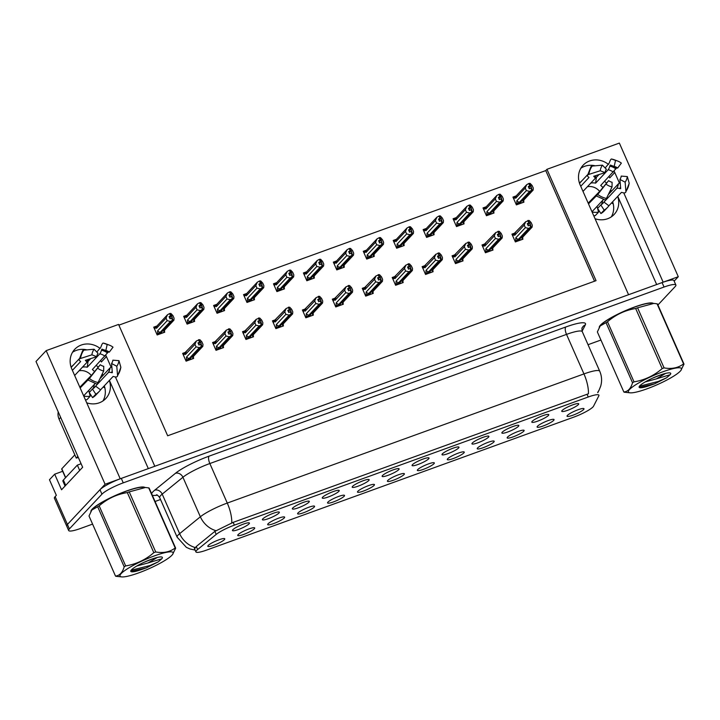<?xml version="1.0" encoding="UTF-8"?>
<svg xmlns="http://www.w3.org/2000/svg" width="720" height="720" viewBox="0 0 720 720"><rect width="100%" height="100%" fill="white"/><g stroke="black" fill="none" stroke-linecap="round" stroke-linejoin="round"><path stroke-width="1.08" d="M109.35 380.457A19.764 18.081 -136.9 0 1 105.804 398.52A19.764 18.081 -136.9 0 1 99.252 402.822A19.764 18.081 -136.9 0 1 86.715 402.822M595.071 218.745A19.764 18.081 43.1 0 0 607.599 218.745A19.764 18.081 43.1 0 0 614.16 214.443A19.764 18.081 43.1 0 0 617.697 196.389M428.661 458.829A9.261 1.575 156.2 0 0 428.913 457.893A9.261 1.575 156.2 0 0 421.092 459.819A9.261 1.575 156.2 0 0 412.452 464.697A9.261 1.575 156.2 0 0 412.056 465.327A9.261 1.575 156.2 0 0 419.139 464.058A9.261 1.575 156.2 0 0 428.661 458.829M398.727 469.665A9.261 1.575 156.2 0 0 398.979 468.729A9.261 1.575 156.2 0 0 391.158 470.655A9.261 1.575 156.2 0 0 382.509 475.533A9.261 1.575 156.2 0 0 382.122 476.172A9.261 1.575 156.2 0 0 389.205 474.894A9.261 1.575 156.2 0 0 398.727 469.665M368.793 480.501A9.261 1.575 156.2 0 0 369.045 479.574A9.261 1.575 156.2 0 0 361.224 481.491A9.261 1.575 156.2 0 0 352.575 486.378A9.261 1.575 156.2 0 0 352.188 487.008A9.261 1.575 156.2 0 0 359.271 485.739A9.261 1.575 156.2 0 0 368.793 480.501M523.746 431.217A9.261 1.575 156.2 0 0 524.007 430.281A9.261 1.575 156.2 0 0 516.186 432.207A9.261 1.575 156.2 0 0 507.537 437.085A9.261 1.575 156.2 0 0 507.15 437.715A9.261 1.575 156.2 0 0 514.233 436.446A9.261 1.575 156.2 0 0 523.746 431.217M433.944 463.734A9.261 1.575 156.2 0 0 434.205 462.798A9.261 1.575 156.2 0 0 426.375 464.724A9.261 1.575 156.2 0 0 417.735 469.602A9.261 1.575 156.2 0 0 417.348 470.241A9.261 1.575 156.2 0 0 424.422 468.963A9.261 1.575 156.2 0 0 433.944 463.734M578.331 404.631A9.261 1.575 156.2 0 0 578.592 403.695A9.261 1.575 156.2 0 0 570.762 405.621A9.261 1.575 156.2 0 0 562.122 410.499A9.261 1.575 156.2 0 0 561.735 411.129A9.261 1.575 156.2 0 0 568.809 409.86A9.261 1.575 156.2 0 0 578.331 404.631M463.878 452.898A9.261 1.575 156.2 0 0 464.139 451.962A9.261 1.575 156.2 0 0 456.309 453.888A9.261 1.575 156.2 0 0 447.669 458.766A9.261 1.575 156.2 0 0 447.282 459.396A9.261 1.575 156.2 0 0 454.356 458.127A9.261 1.575 156.2 0 0 463.878 452.898M553.68 420.372A9.261 1.575 156.2 0 0 553.941 419.445A9.261 1.575 156.2 0 0 546.12 421.371A9.261 1.575 156.2 0 0 537.471 426.249A9.261 1.575 156.2 0 0 537.084 426.879A9.261 1.575 156.2 0 0 544.167 425.61A9.261 1.575 156.2 0 0 553.68 420.372M278.982 513.018A9.261 1.575 156.2 0 0 279.243 512.091A9.261 1.575 156.2 0 0 271.422 514.017A9.261 1.575 156.2 0 0 262.773 518.895A9.261 1.575 156.2 0 0 262.386 519.525A9.261 1.575 156.2 0 0 269.469 518.256A9.261 1.575 156.2 0 0 278.982 513.018M314.208 507.087A9.261 1.575 156.2 0 0 314.46 506.16A9.261 1.575 156.2 0 0 306.639 508.086A9.261 1.575 156.2 0 0 297.999 512.964A9.261 1.575 156.2 0 0 297.603 513.594A9.261 1.575 156.2 0 0 304.686 512.325A9.261 1.575 156.2 0 0 314.208 507.087M518.463 426.303A9.261 1.575 156.2 0 0 518.724 425.376A9.261 1.575 156.2 0 0 510.894 427.302A9.261 1.575 156.2 0 0 502.254 432.18A9.261 1.575 156.2 0 0 501.858 432.81A9.261 1.575 156.2 0 0 508.941 431.541A9.261 1.575 156.2 0 0 518.463 426.303M254.34 528.768A9.261 1.575 156.2 0 0 254.592 527.841A9.261 1.575 156.2 0 0 246.771 529.758A9.261 1.575 156.2 0 0 238.122 534.636A9.261 1.575 156.2 0 0 237.735 535.275A9.261 1.575 156.2 0 0 244.818 533.997A9.261 1.575 156.2 0 0 254.34 528.768M493.812 442.053A9.261 1.575 156.2 0 0 494.073 441.126A9.261 1.575 156.2 0 0 486.252 443.043A9.261 1.575 156.2 0 0 477.603 447.921A9.261 1.575 156.2 0 0 477.216 448.56A9.261 1.575 156.2 0 0 484.299 447.282A9.261 1.575 156.2 0 0 493.812 442.053M344.142 496.251A9.261 1.575 156.2 0 0 344.403 495.315A9.261 1.575 156.2 0 0 336.573 497.241A9.261 1.575 156.2 0 0 327.933 502.119A9.261 1.575 156.2 0 0 327.537 502.758A9.261 1.575 156.2 0 0 334.62 501.48A9.261 1.575 156.2 0 0 344.142 496.251M548.397 415.467A9.261 1.575 156.2 0 0 548.658 414.531A9.261 1.575 156.2 0 0 540.828 416.457A9.261 1.575 156.2 0 0 532.188 421.335A9.261 1.575 156.2 0 0 531.801 421.974A9.261 1.575 156.2 0 0 538.875 420.696A9.261 1.575 156.2 0 0 548.397 415.467M404.01 474.57A9.261 1.575 156.2 0 0 404.271 473.643A9.261 1.575 156.2 0 0 396.441 475.56A9.261 1.575 156.2 0 0 387.801 480.447A9.261 1.575 156.2 0 0 387.414 481.077A9.261 1.575 156.2 0 0 394.488 479.808A9.261 1.575 156.2 0 0 404.01 474.57M458.595 447.984A9.261 1.575 156.2 0 0 458.847 447.057A9.261 1.575 156.2 0 0 451.026 448.974A9.261 1.575 156.2 0 0 442.386 453.852A9.261 1.575 156.2 0 0 441.99 454.491A9.261 1.575 156.2 0 0 449.073 453.213A9.261 1.575 156.2 0 0 458.595 447.984M374.076 485.415A9.261 1.575 156.2 0 0 374.337 484.479A9.261 1.575 156.2 0 0 366.507 486.405A9.261 1.575 156.2 0 0 357.867 491.283A9.261 1.575 156.2 0 0 357.471 491.913A9.261 1.575 156.2 0 0 364.554 490.644A9.261 1.575 156.2 0 0 374.076 485.415M284.274 517.932A9.261 1.575 156.2 0 0 284.526 516.996A9.261 1.575 156.2 0 0 276.705 518.922A9.261 1.575 156.2 0 0 268.065 523.8A9.261 1.575 156.2 0 0 267.669 524.43A9.261 1.575 156.2 0 0 274.752 523.161A9.261 1.575 156.2 0 0 284.274 517.932M488.529 437.148A9.261 1.575 156.2 0 0 488.79 436.212A9.261 1.575 156.2 0 0 480.96 438.138A9.261 1.575 156.2 0 0 472.32 443.016A9.261 1.575 156.2 0 0 471.924 443.646A9.261 1.575 156.2 0 0 479.007 442.377A9.261 1.575 156.2 0 0 488.529 437.148M224.406 539.613A9.261 1.575 156.2 0 0 224.658 538.677A9.261 1.575 156.2 0 0 216.837 540.603A9.261 1.575 156.2 0 0 208.188 545.481A9.261 1.575 156.2 0 0 207.801 546.111A9.261 1.575 156.2 0 0 214.884 544.842A9.261 1.575 156.2 0 0 224.406 539.613M338.85 491.346A9.261 1.575 156.2 0 0 339.111 490.41A9.261 1.575 156.2 0 0 331.29 492.336A9.261 1.575 156.2 0 0 322.641 497.214A9.261 1.575 156.2 0 0 322.254 497.844A9.261 1.575 156.2 0 0 329.337 496.575A9.261 1.575 156.2 0 0 338.85 491.346M308.916 502.182A9.261 1.575 156.2 0 0 309.177 501.246A9.261 1.575 156.2 0 0 301.356 503.172A9.261 1.575 156.2 0 0 292.707 508.05A9.261 1.575 156.2 0 0 292.32 508.689A9.261 1.575 156.2 0 0 299.403 507.411A9.261 1.575 156.2 0 0 308.916 502.182M583.623 409.536A9.261 1.575 156.2 0 0 583.875 408.6A9.261 1.575 156.2 0 0 576.054 410.526A9.261 1.575 156.2 0 0 567.405 415.404A9.261 1.575 156.2 0 0 567.018 416.043A9.261 1.575 156.2 0 0 574.101 414.765A9.261 1.575 156.2 0 0 583.623 409.536M249.048 523.863A9.261 1.575 156.2 0 0 249.309 522.927A9.261 1.575 156.2 0 0 241.479 524.853A9.261 1.575 156.2 0 0 232.839 529.731A9.261 1.575 156.2 0 0 232.452 530.361A9.261 1.575 156.2 0 0 239.526 529.092A9.261 1.575 156.2 0 0 249.048 523.863M592.974 406.944A16.677 2.835 156.2 0 0 593.55 406.17L598.815 395.856A16.677 2.835 156.2 0 0 598.905 395.181A16.677 2.835 156.2 0 0 588.249 396.999L234.378 525.141A16.677 2.835 156.2 0 0 216.207 534.402L197.604 549.54A16.677 2.835 156.2 0 0 195.921 551.916A16.677 2.835 156.2 0 0 206.568 550.098L573.786 417.132A16.677 2.835 156.2 0 0 592.974 406.944M619.497 183.204L614.781 172.512A19.764 18.081 43.1 0 0 614.097 171.108M608.517 164.43A19.764 18.081 43.1 0 0 583.074 165.258A19.764 18.081 43.1 0 0 580.194 185.031L628.569 294.714L154.8 466.263L115.416 376.956M614.781 172.512L609.732 177.894A19.764 18.081 43.1 0 0 609.075 176.535M595.251 165.798A19.764 18.081 43.1 0 0 580.851 168.237M120.213 478.8L105.093 484.263L67.428 524.448A18.522 3.15 156.2 0 0 66.681 526.05A18.522 3.15 156.2 0 1 67.428 524.448L99.981 489.717A18.522 3.15 156.2 0 1 121.302 478.395L662.076 282.582A18.522 3.15 156.2 0 1 673.911 280.557L675.873 285.012A18.522 3.15 156.2 0 0 664.038 287.037L123.264 482.85A18.522 3.15 156.2 0 0 101.943 494.172L69.39 528.903A18.522 3.15 156.2 0 0 68.652 530.505A18.522 3.15 156.2 0 0 80.487 528.489L92.583 524.106M674.154 281.115L678.285 276.714L663.156 282.186L623.763 192.879M105.093 484.263L46.161 350.64L36 361.485L82.656 467.262L61.551 489.771L54.684 474.183L62.667 471.294M68.652 530.505L54.405 498.213A18.522 3.15 156.2 0 1 55.143 496.611L56.34 495.342L49.464 479.745L54.684 474.183M46.161 350.64L118.566 324.423L167.67 435.78L596.052 280.656L546.948 169.308L619.353 143.091L678.285 276.714M100.161 348.498A19.764 18.081 43.1 0 0 74.718 349.335A19.764 18.081 43.1 0 0 71.847 369.108L120.222 478.782M111.141 367.272L106.425 356.58A19.764 18.081 43.1 0 0 105.75 355.185M104.301 385.839A19.764 18.081 -136.9 0 1 102.978 400.923M612.657 201.771A19.764 18.081 -136.9 0 1 611.334 216.846M594.54 281.205L545.751 170.586L118.881 325.152M545.751 170.586L546.948 169.308M335.808 261.234L333.342 262.125L336.78 269.919L344.34 267.183L344.034 266.463M275.94 282.906L273.474 283.806L276.912 291.6L284.472 288.855L284.157 288.144M246.006 293.751L243.54 294.642L246.978 302.436L254.538 299.7L254.223 298.989M216.072 304.587L213.606 305.478L217.044 313.272L224.604 310.536L224.289 309.825M186.138 315.423L183.672 316.323L187.101 324.117L194.67 321.372L194.355 320.661M305.874 272.07L303.408 272.961L306.846 280.755L314.406 278.019L314.091 277.308M365.742 250.389L363.276 251.289L366.714 259.083L374.283 256.338L373.968 255.627M395.685 239.553L393.21 240.444L396.648 248.238L404.217 245.502L403.902 244.791M425.619 228.708L423.144 229.608L426.582 237.402L434.151 234.657L433.836 233.946M455.553 217.872L453.078 218.763L456.516 226.557L464.085 223.821L463.77 223.11M485.487 207.036L483.012 207.927L486.45 215.721L494.019 212.985L493.704 212.274M515.421 196.191L512.946 197.091L516.384 204.885L523.953 202.14L523.638 201.429M156.204 326.268L153.729 327.159L157.167 334.953L164.736 332.217L164.421 331.506M334.791 298.269L332.325 299.169L335.763 306.963L343.323 304.218L343.008 303.507M274.923 319.95L272.448 320.85L275.886 328.644L283.455 325.899L283.14 325.188M244.989 330.795L242.514 331.686L245.952 339.48L253.521 336.744L253.206 336.024M215.055 341.631L212.58 342.522L216.018 350.316L223.587 347.58L223.272 346.869M304.857 309.114L302.391 310.005L305.829 317.799L313.389 315.063L313.074 314.352M364.725 287.433L362.259 288.324L365.697 296.118L373.257 293.382L372.942 292.671M394.659 276.597L392.193 277.488L395.631 285.282L403.191 282.546L402.876 281.835M424.593 265.752L422.127 266.652L425.565 274.446L433.125 271.701L432.81 270.99M454.527 254.916L452.061 255.807L455.499 263.601L463.059 260.865L462.753 260.154M484.461 244.071L481.995 244.971L485.433 252.765L493.002 250.029L492.687 249.309M514.404 233.235L511.929 234.135L515.367 241.929L522.936 239.184L522.621 238.473M185.121 352.467L182.646 353.367L186.084 361.161L193.653 358.416L193.338 357.705M656.667 284.535L617.76 196.317M148.32 468.612L109.413 380.394M72.504 352.305A19.764 18.081 -136.9 0 1 86.904 349.875M100.728 360.612A19.764 18.081 -136.9 0 1 101.385 361.962L106.425 356.58M653.22 303.363A29.637 5.049 156.2 0 0 628.218 309.474A29.637 5.049 156.2 0 0 600.498 325.116A29.637 5.049 156.2 0 0 599.247 327.384M144.873 487.44A29.637 5.049 156.2 0 0 119.871 493.551A29.637 5.049 156.2 0 0 92.151 509.193A29.637 5.049 156.2 0 0 90.891 511.452M194.886 548.469L196.263 546.507L214.866 531.369L233.154 522.369L588.42 393.786A21.609 7.911 70.1 0 0 583.956 373.914A24.696 4.203 -23.8 0 1 599.733 371.223L582.3 331.695A24.696 4.203 156.2 0 0 566.514 334.386L209.844 463.536A24.696 4.203 156.2 0 0 182.925 477.261L162.198 494.127A24.696 4.203 156.2 0 0 160.686 495.513A24.696 4.203 156.2 0 0 159.705 497.655C157.941 495.423 156.861 494.487 156.474 494.856M155.052 501.489L160.515 499.509M588.042 344.7L600.939 340.029M657.918 304.983L675.135 286.623A18.522 3.15 156.2 0 0 675.873 285.012M198.54 344.088L200.583 341.901L197.991 342.846L198.972 345.069L200.448 344.25L201.438 346.473L199.359 347.625L196.074 346.887L194.94 344.322L185.409 354.501L184.635 353.925L185.274 352.368L183.141 354.483M187.407 360.675L189.432 359.361L201.438 346.473M185.913 360.756L189.171 358.497L199.359 347.625M186.516 360.108L186.534 357.057L196.074 346.887M192.168 358.956L193.437 357.606L192.627 357.246L202.815 346.374L202.986 344.376L201.861 341.82L199.872 339.696L196.416 340.947L185.274 352.368M202.815 346.374L201.762 346.356L189.603 359.181M189.999 359.739L190.836 358.857L189.648 359.28M193.437 357.606L193.509 356.301M201.879 346.311L200.583 341.901M186.534 357.057A4.203 3.843 43.1 0 0 189.171 358.497M194.94 344.322L196.416 340.947M198.486 339.795L199.467 342.018M185.409 354.501A4.203 3.843 -136.9 0 1 186.228 351.81M198.927 339.633L199.908 341.865M200.448 344.25L201.546 346.437M201.762 346.356L200.781 344.133M163.251 332.757L164.52 331.398L163.719 331.038L173.907 320.166L172.962 320.112L160.686 332.973M172.845 320.148L171.666 315.702L169.569 313.587L170.559 315.819L169.074 316.638L170.055 318.861L171.648 318.006L172.629 320.229L170.442 321.426L167.157 320.679L166.032 318.123L156.492 328.293A4.203 3.843 -136.9 0 1 157.311 325.611L154.539 328.986M172.962 320.112L171.981 317.88M171.54 318.042L172.521 320.274M158.499 334.476L160.515 333.162L172.629 320.229M161.091 333.54L161.919 332.649L160.731 333.081M164.52 331.398L164.601 330.102M170.019 313.434L170.955 313.488L172.944 315.621L174.069 318.177L173.907 320.166M154.224 328.275L156.366 326.169M156.492 328.293L155.718 327.726M166.032 318.123L167.499 314.739L157.311 325.611M169.569 313.587L167.499 314.739M170.442 321.426L160.254 332.289A4.203 3.843 -136.9 0 1 157.617 330.858L167.157 320.679M160.254 332.289L157.608 333.9L157.617 330.858M157.608 333.9L156.996 334.557M171.666 315.702L169.623 317.88M228.474 333.243L230.517 331.065L227.925 332.001L228.906 334.233L230.382 333.405L231.372 335.637L229.293 336.789L226.008 336.042L224.874 333.486L215.343 343.665L214.569 343.089L215.208 341.532L213.075 343.638M217.341 349.839L219.366 348.525L231.372 335.637M215.847 349.92L219.105 347.652L229.293 336.789M216.45 349.263L216.468 346.221L226.008 336.042M222.102 348.12L223.371 346.761L222.561 346.401L232.749 335.538L232.92 333.54L231.795 330.984L229.806 328.851L226.35 330.102L215.208 341.532M232.749 335.538L231.696 335.52L219.537 348.345M219.942 348.903L220.77 348.012L219.582 348.444M223.371 346.761L223.443 345.465M231.813 335.475L230.517 331.065M216.468 346.221A4.203 3.843 43.1 0 0 219.105 347.652M224.874 333.486L226.35 330.102M228.42 328.959L229.401 331.182M215.343 343.665A4.203 3.843 -136.9 0 1 216.162 340.974M228.861 328.797L229.851 331.02M230.382 333.405L231.48 335.592M231.696 335.52L230.715 333.288M258.408 322.407L260.451 320.22L257.859 321.165L258.84 323.388L260.325 322.569L261.306 324.792L259.227 325.944L255.942 325.206L254.808 322.65L245.277 332.82L244.503 332.244L245.142 330.687L243.009 332.802M247.275 339.003L249.3 337.68L261.306 324.792M245.781 339.075L249.039 336.816L259.227 325.944M246.384 338.427L246.402 335.385L255.942 325.206M252.036 337.275L253.305 335.925L252.495 335.565L262.683 324.693L262.854 322.704L261.729 320.139L259.74 318.015L256.284 319.266L245.142 330.687M262.683 324.693L261.63 324.675L249.471 337.5M249.876 338.058L250.704 337.176L249.516 337.608M253.305 335.925L253.377 334.62M261.747 324.639L260.451 320.22M246.402 335.385A4.203 3.843 43.1 0 0 249.039 336.816M254.808 322.65L256.284 319.266M258.354 318.114L259.335 320.346M245.277 332.82A4.203 3.843 -136.9 0 1 246.096 330.138M258.804 317.952L259.785 320.184M260.325 322.569L261.414 324.756M261.63 324.675L260.649 322.452M288.342 311.562L290.385 309.384L287.793 310.32L288.774 312.552L290.259 311.733L291.24 313.956L289.161 315.108L285.876 314.37L284.751 311.805L275.211 321.984L274.437 321.408L275.085 319.851L272.943 321.957M277.218 328.158L279.234 326.844L291.24 313.956M275.715 328.239L278.973 325.98L289.161 315.108M276.327 327.591L276.336 324.54L285.876 314.37M281.97 326.439L283.239 325.08L282.438 324.72L292.626 313.857L292.788 311.859L291.663 309.303L289.674 307.17L286.218 308.43L275.085 319.851M292.626 313.857L291.564 313.839L279.405 326.664M279.81 327.222L280.638 326.331L279.45 326.763M283.239 325.08L283.32 323.784M291.681 313.794L290.385 309.384M276.336 324.54A4.203 3.843 43.1 0 0 278.973 325.98M284.751 311.805L286.218 308.43M288.288 307.278L289.278 309.501M275.211 321.984A4.203 3.843 -136.9 0 1 276.03 319.293M288.738 307.116L289.719 309.339M290.259 311.733L291.348 313.92M291.564 313.839L290.583 311.607M193.185 321.912L194.454 320.562L193.653 320.202L203.841 309.33L202.896 309.276L190.62 322.137M202.779 309.312L201.6 304.857L199.503 302.751L200.493 304.974L199.008 305.802L199.989 308.025L201.582 307.161L202.563 309.393L200.376 310.581L197.091 309.843L195.966 307.287L186.426 317.457A4.203 3.843 -136.9 0 1 187.245 314.775L184.473 318.15M202.896 309.276L201.915 307.044M201.474 307.206L202.455 309.429M188.433 323.64L190.449 322.317L202.563 309.393M191.025 322.695L191.853 321.813L190.665 322.245M194.454 320.562L194.535 319.257M199.953 302.589L200.889 302.652L202.878 304.776L204.003 307.341L203.841 309.33M184.158 317.439L186.3 315.324M186.426 317.457L185.661 316.881M195.966 307.287L197.433 303.903L187.245 314.775M199.503 302.751L197.433 303.903M200.376 310.581L190.188 321.453A4.203 3.843 -136.9 0 1 187.551 320.013L197.091 309.843M190.188 321.453L187.542 323.064L187.551 320.013M187.542 323.064L186.93 323.712M201.6 304.857L199.557 307.044M223.119 311.076L224.388 309.717L223.587 309.357L233.775 298.494L232.83 298.431L220.554 311.301M232.722 298.476L231.534 294.021L229.446 291.915L230.427 294.138L228.942 294.957L229.923 297.189L231.516 296.325L232.506 298.548L230.31 299.745L227.025 298.998L225.9 296.442L216.36 306.621A4.203 3.843 -136.9 0 1 217.179 303.93L214.407 307.305M232.83 298.431L231.849 296.208M231.408 296.37L232.389 298.593M218.367 312.795L220.383 311.481L232.506 298.548M220.959 311.859L221.787 310.968L220.599 311.4M224.388 309.717L224.469 308.421M229.887 291.753L230.823 291.807L232.812 293.94L233.946 296.496L233.775 298.494M214.092 306.594L216.234 304.488M216.36 306.621L215.595 306.045M225.9 296.442L227.367 293.058L217.179 303.93M229.446 291.915L227.367 293.058M230.31 299.745L220.122 310.608A4.203 3.843 -136.9 0 1 217.485 309.177L227.025 298.998M220.122 310.608L217.476 312.228L217.485 309.177M217.476 312.228L216.864 312.876M231.534 294.021L229.491 296.199M253.053 300.24L254.322 298.881L253.521 298.521L263.709 287.649L262.764 287.595L250.488 300.456M262.656 287.631L261.477 283.185L259.38 281.07L260.361 283.302L258.876 284.121L259.857 286.344L261.45 285.489L262.44 287.712L260.253 288.9L256.959 288.162L255.834 285.606L246.294 295.776A4.203 3.843 -136.9 0 1 247.113 293.094L244.341 296.469M262.764 287.595L261.783 285.363M261.342 285.525L262.323 287.757M248.301 301.959L250.317 300.636L262.44 287.712M250.893 301.014L251.721 300.132L250.533 300.564M254.322 298.881L254.403 297.576M259.821 280.908L260.757 280.971L262.746 283.095L263.88 285.66L263.709 287.649M244.026 295.758L246.168 293.643M246.294 295.776L245.529 295.209M255.834 285.606L257.301 282.222L247.113 293.094M259.38 281.07L257.301 282.222M260.253 288.9L250.065 299.772A4.203 3.843 -136.9 0 1 247.419 298.341L256.959 288.162M250.065 299.772L247.41 301.383L247.419 298.341M247.41 301.383L246.798 302.031M261.477 283.185L259.425 285.363M282.987 289.395L284.256 288.036L283.455 287.685L293.643 276.813L292.698 276.75L280.422 289.62M292.59 276.795L291.411 272.34L289.314 270.234L290.295 272.457L288.81 273.285L289.8 275.508L291.393 274.644L292.374 276.876L290.187 278.064L286.893 277.326L285.768 274.761L276.228 284.94A4.203 3.843 -136.9 0 1 277.047 282.249L274.275 285.624M292.698 276.75L291.717 274.527M291.276 274.689L292.257 276.912M278.235 291.114L280.251 289.8L292.374 276.876M280.827 290.178L281.655 289.296L280.467 289.719M284.256 288.036L284.337 286.74M289.755 270.072L290.691 270.135L292.68 272.259L293.814 274.815L293.643 276.813M273.96 284.922L276.102 282.807M276.228 284.94L275.463 284.364M285.768 274.761L287.235 271.386L277.047 282.249M289.314 270.234L287.235 271.386M290.187 278.064L279.999 288.936A4.203 3.843 -136.9 0 1 277.362 287.496L286.893 277.326M279.999 288.936L277.344 290.547L277.362 287.496M277.344 290.547L276.732 291.195M291.411 272.34L289.359 274.527M599.031 174.546L596.376 177.381A18.522 16.947 43.1 0 0 595.332 177.183M590.805 183.087A12.348 11.304 -136.9 0 1 595.62 183.141L608.166 169.749A6.795 1.503 -77.8 0 0 609.84 166.149L610.281 165.051L614.187 166.437L615.528 160.416L611.622 159.03A6.795 1.503 -77.8 0 0 611.586 159.012A6.795 1.503 -77.8 0 0 609.309 162.909L605.169 168.003M611.253 191.466A18.522 16.947 43.1 0 0 610.686 189.711M606.546 183.159A18.522 16.947 43.1 0 0 604.575 181.332M600.813 204.957L604.17 210.096A18.522 16.947 43.1 0 0 607.617 207.333A18.522 16.947 43.1 0 0 608.895 205.776L621.45 192.384L622.395 192.573A6.795 2.718 -144.3 0 0 625.689 192.33A6.795 2.718 -144.3 0 0 625.905 191.403L625.131 182.178L619.92 179.424L620.694 188.649L619.722 188.541A6.795 2.718 -144.3 0 0 616.518 188.676L603.963 202.068A12.348 11.304 -136.9 0 1 603.108 203.112A12.348 11.304 -136.9 0 1 600.813 204.957L597.582 208.395M604.17 210.096L600.93 213.552A18.522 16.947 43.1 0 0 604.377 210.789L607.617 207.333M593.757 215.775A18.522 16.947 43.1 0 0 595.296 215.595L598.536 212.139L597.069 206.361M592.101 212.013A18.522 16.947 43.1 0 0 598.536 212.139M603.459 199.539L591.993 211.779M588.501 203.868L597.744 194.463L608.625 180.648L600.165 190.872L588.177 203.13M583.002 191.403L594.882 178.731A6.795 2.295 -172.5 0 0 595.134 178.227A6.795 2.295 -172.5 0 0 594.126 176.778L593.721 176.256L605.07 172.602L600.246 170.748L588.888 174.393A6.795 2.295 -172.5 0 0 587.466 175.554A6.795 2.295 -172.5 0 0 588.483 176.994L588.996 177.462L580.743 186.264M579.528 183.312L587.592 174.708M582.057 180.612A18.522 16.947 43.1 0 0 580.581 181.998A18.522 16.947 43.1 0 0 579.51 183.267M614.187 166.437A8.469 7.749 -136.9 0 1 615.42 166.797A8.469 7.749 -136.9 0 1 617.679 168.039L616.617 167.958L600.696 185.472A12.348 11.304 -136.9 0 1 602.91 187.56M608.292 194.625L618.426 183.816A6.795 2.295 7.5 0 1 620.217 183.006M602.667 200.385A12.348 11.304 -136.9 0 1 601.29 204.651M587.394 186.723A12.348 11.304 -136.9 0 1 599.436 191.124M605.07 172.602A8.469 7.749 -136.9 0 1 606.375 169.263L602.433 165.15A14.202 12.996 -136.9 0 0 600.246 170.748M606.195 184.239A14.202 12.996 -136.9 0 0 612.036 186.921L612.108 182.25A8.469 7.749 -136.9 0 1 608.625 180.648M625.131 182.178A14.202 12.996 -136.9 0 0 627.318 176.589L621.225 176.085A8.469 7.749 -136.9 0 1 619.92 179.424M615.528 160.416A14.202 12.996 -136.9 0 1 617.598 161.019A14.202 12.996 -136.9 0 1 621.369 163.098L617.679 168.039M587.466 175.554L590.967 166.644A6.795 2.718 35.7 0 1 592.155 166.077L602.433 165.15M612.036 186.921L606.429 198.45A6.795 1.503 102.2 0 1 605.079 199.953L596.331 195.948M627.318 176.589L629.163 183.087A6.795 2.295 7.5 0 1 629.19 183.42L625.689 192.33M597.6 208.458L600.93 213.552M613.215 203.76A3.087 2.826 -136.9 0 1 611.676 202.815M608.895 205.776L603.963 202.068M595.62 183.141L596.376 177.381M90.684 358.614L88.029 361.449A18.522 16.947 43.1 0 0 86.976 361.26M82.449 367.155A12.348 11.304 -136.9 0 1 87.264 367.218L99.819 353.826A6.795 1.503 -77.8 0 0 101.493 350.226L101.934 349.128L105.84 350.514L107.181 344.484L103.275 343.098A6.795 1.503 -77.8 0 0 103.23 343.089A6.795 1.503 -77.8 0 0 100.962 346.986L96.813 352.071M102.906 375.534A18.522 16.947 43.1 0 0 102.33 373.788M98.199 367.227A18.522 16.947 43.1 0 0 96.228 365.409M92.457 389.025L95.814 394.173A18.522 16.947 43.1 0 0 99.261 391.41A18.522 16.947 43.1 0 0 100.548 389.844L113.103 376.452L114.048 376.65A6.795 2.718 -144.3 0 0 117.333 376.407A6.795 2.718 -144.3 0 0 117.558 375.48L116.784 366.255L111.564 363.501L112.338 372.717L111.366 372.618A6.795 2.718 -144.3 0 0 108.171 372.753L95.616 386.145A12.348 11.304 -136.9 0 1 94.761 387.189A12.348 11.304 -136.9 0 1 92.457 389.025L89.235 392.472M95.814 394.173L92.583 397.629A18.522 16.947 43.1 0 0 96.021 394.866L99.261 391.41M85.41 399.852A18.522 16.947 43.1 0 0 86.949 399.663L90.189 396.207L88.722 390.429M83.745 396.09A18.522 16.947 43.1 0 0 90.189 396.207M95.103 383.616L83.637 395.847M80.154 387.936L89.388 378.531L100.269 364.725L91.818 374.949L79.83 387.207M74.655 375.48L86.526 362.808A6.795 2.295 -172.5 0 0 86.787 362.304A6.795 2.295 -172.5 0 0 85.77 360.855L85.365 360.324L96.723 356.679L91.89 354.825L80.541 358.47A6.795 2.295 -172.5 0 0 79.119 359.622A6.795 2.295 -172.5 0 0 80.136 361.071L80.64 361.539L72.396 370.341M71.181 367.389L79.245 358.785M73.71 364.689A18.522 16.947 43.1 0 0 72.234 366.075A18.522 16.947 43.1 0 0 71.163 367.344M105.84 350.514A8.469 7.749 -136.9 0 1 107.073 350.874A8.469 7.749 -136.9 0 1 109.323 352.116L108.27 352.035L92.349 369.549A12.348 11.304 -136.9 0 1 94.554 371.637M99.945 378.693L110.079 367.884A6.795 2.295 7.5 0 1 111.87 367.074M94.311 384.462A12.348 11.304 -136.9 0 1 92.943 388.728M79.047 370.791A12.348 11.304 -136.9 0 1 91.089 375.201M96.723 356.679A8.469 7.749 -136.9 0 1 98.028 353.34L94.086 349.227A14.202 12.996 -136.9 0 0 91.89 354.825M97.848 368.307A14.202 12.996 -136.9 0 0 103.689 370.998L103.752 366.327A8.469 7.749 -136.9 0 1 100.269 364.725M116.784 366.255A14.202 12.996 -136.9 0 0 118.971 360.657L112.878 360.162A8.469 7.749 -136.9 0 1 111.564 363.501M107.181 344.484A14.202 12.996 -136.9 0 1 109.242 345.096A14.202 12.996 -136.9 0 1 113.022 347.166L109.323 352.116M79.119 359.622L82.62 350.712A6.795 2.718 35.7 0 1 83.799 350.154L94.086 349.227M103.689 370.998L98.082 382.527A6.795 1.503 102.2 0 1 96.723 384.03L87.984 380.025M118.971 360.657L120.816 367.155A6.795 2.295 7.5 0 1 120.843 367.497L117.333 376.407M89.253 392.526L92.583 397.629M104.859 387.828A3.087 2.826 -136.9 0 1 103.32 386.883M78.372 457.56A12.348 11.304 43.1 0 0 76.257 458.1L77.859 456.39M58.23 411.894A12.348 11.304 43.1 0 0 59.067 419.121L76.257 458.1M65.718 485.334L63.369 480.024A12.348 2.106 156.2 0 0 62.883 481.095L65.061 486.036M79.686 470.43L77.346 465.12A12.348 2.106 156.2 0 0 81.081 463.698M63.369 480.024L77.346 465.12M100.548 389.844L95.616 386.145M87.264 367.218L88.029 361.449M599.571 326.835A29.331 4.995 -23.8 0 1 600.768 325.017A29.331 4.995 -23.8 0 1 627.408 309.87A29.331 4.995 -23.8 0 1 652.617 303.318M91.224 510.903A29.331 4.995 -23.8 0 1 92.421 509.094A29.331 4.995 -23.8 0 1 119.052 493.947A29.331 4.995 -23.8 0 1 144.27 487.386M74.826 454.86L61.794 468.774A3.087 0.522 156.2 0 0 61.668 469.035L65.511 477.747M662.931 371.763A29.025 4.941 156.2 0 0 635.418 384.948A29.025 4.941 156.2 0 0 630.18 392.832A29.025 4.941 156.2 0 0 646.911 388.854A29.025 4.941 156.2 0 0 680.859 370.485A29.025 4.941 156.2 0 0 662.931 371.763M664.083 367.893C671.742 369.261 678.231 367.929 683.568 363.897A33.345 5.679 156.2 0 1 684 364.113L657.504 304.029A33.345 5.679 156.2 0 0 657.063 303.813L653.814 303.417L637.587 307.818L664.083 367.893A33.345 5.679 156.2 0 0 663.129 368.235A33.345 5.679 156.2 0 0 662.175 368.586L635.67 308.511C625.131 310.212 615.744 314.631 607.509 321.759A33.345 5.679 156.2 0 0 606.033 322.668L600.192 325.953L597.357 331.92L623.853 392.004C627.948 391.608 630.837 388.521 632.529 382.743L606.033 322.668M607.509 321.759L634.014 381.843C644.544 380.142 653.931 375.723 662.175 368.586M634.014 381.843A33.345 5.679 156.2 0 0 632.529 382.743M623.853 392.004A33.345 5.679 156.2 0 0 624.294 392.211L630.18 392.832M637.587 307.818A33.345 5.679 156.2 0 0 636.633 308.151A33.345 5.679 156.2 0 0 635.67 308.511M653.814 303.417L651.177 303.192A29.025 4.941 156.2 0 0 634.446 307.179A29.025 4.941 156.2 0 0 600.498 325.548L600.192 325.953M645.156 381.942L656.478 378.837L665.64 373.383M652.437 378.198L662.166 374.373M659.682 375.228A17.253 2.934 156.2 0 0 639.171 386.703A17.253 2.934 156.2 0 0 647.1 386.424L654.543 383.868L666.666 377.748L670.113 374.733A17.253 2.934 156.2 0 0 670.266 372.987A17.253 2.934 156.2 0 0 659.682 375.228M639.522 386.127L641.232 387.198L647.1 386.424M670.113 374.733L656.478 378.837M683.568 363.897L657.063 303.813M684 364.113L680.859 370.485M639.522 386.19L658.287 381.456L666.666 377.748M640.539 387.081L654.543 383.868M154.584 555.831A29.025 4.941 156.2 0 0 127.062 569.025A29.025 4.941 156.2 0 0 121.824 576.909A29.025 4.941 156.2 0 0 138.564 572.931A29.025 4.941 156.2 0 0 172.503 554.562A29.025 4.941 156.2 0 0 154.584 555.831M155.736 551.97C163.386 553.338 169.884 552.006 175.212 547.974A33.345 5.679 156.2 0 1 175.653 548.181L149.148 488.106A33.345 5.679 156.2 0 0 148.716 487.89L145.467 487.485L129.231 491.886L155.736 551.97A33.345 5.679 156.2 0 0 154.782 552.312A33.345 5.679 156.2 0 0 153.819 552.663L127.323 492.579C116.784 494.289 107.397 498.699 99.162 505.836A33.345 5.679 156.2 0 0 97.686 506.736L91.836 510.03L89.01 515.997L115.506 576.081C119.592 575.676 122.49 572.598 124.182 566.82L97.686 506.736M99.162 505.836L125.658 565.92C136.197 564.21 145.584 559.791 153.819 552.663M125.658 565.92A33.345 5.679 156.2 0 0 124.182 566.82M115.506 576.081A33.345 5.679 156.2 0 0 115.938 576.288L121.824 576.909M129.231 491.886A33.345 5.679 156.2 0 0 128.286 492.228A33.345 5.679 156.2 0 0 127.323 492.579M145.467 487.485L142.83 487.269A29.025 4.941 156.2 0 0 126.099 491.256A29.025 4.941 156.2 0 0 92.151 509.625L91.836 510.03M136.809 566.019L148.131 562.914L157.284 557.46M144.09 562.275L153.819 558.45M151.335 559.296A17.253 2.934 156.2 0 0 130.815 570.771A17.253 2.934 156.2 0 0 138.744 570.492L146.196 567.945L158.31 561.825L161.766 558.801A17.253 2.934 156.2 0 0 161.91 557.055A17.253 2.934 156.2 0 0 151.335 559.296M131.166 570.204L132.885 571.266L138.744 570.492M161.766 558.801L148.131 562.914M175.212 547.974L148.716 487.89M175.653 548.181L172.503 554.562M131.175 570.267L149.94 565.533L158.31 561.825M132.192 571.158L146.196 567.945M318.276 300.726L320.319 298.548L317.727 299.484L318.708 301.707L320.193 300.888L321.174 303.12L319.095 304.272L315.81 303.525L314.685 300.969L305.145 311.139L304.38 310.572L305.019 309.015L302.877 311.121M307.152 317.322L309.168 316.008L321.174 303.12M305.649 317.403L308.907 315.135L319.095 304.272M306.261 316.746L306.27 313.704L315.81 303.525M311.904 315.603L313.173 314.244L312.372 313.884L322.56 303.012L322.722 301.023L321.597 298.467L319.608 296.334L316.152 297.585L305.019 309.015M322.56 303.012L321.498 302.994L309.339 315.819M309.744 316.386L310.572 315.495L309.384 315.927M313.173 314.244L313.254 312.948M321.615 302.958L320.319 298.548M306.27 313.704A4.203 3.843 43.1 0 0 308.907 315.135M314.685 300.969L316.152 297.585M318.222 296.433L319.212 298.665M305.145 311.139A4.203 3.843 -136.9 0 1 305.964 308.457M318.672 296.28L319.653 298.503M320.193 300.888L321.282 303.075M321.498 302.994L320.517 300.771M348.21 289.89L350.253 287.703L347.661 288.648L348.642 290.871L350.127 290.052L351.108 292.275L349.029 293.427L345.744 292.689L344.619 290.124L335.079 300.303L334.314 299.727L334.953 298.17L332.811 300.285M337.086 306.486L339.102 305.163L351.108 292.275M335.583 306.558L338.841 304.299L349.029 293.427M336.195 305.91L336.204 302.859L345.744 292.689M341.838 304.758L343.107 303.408L342.306 303.048L352.494 292.176L352.665 290.187L351.531 287.622L349.542 285.498L346.086 286.749L334.953 298.17M352.494 292.176L351.441 292.158L339.273 304.983M339.678 305.541L340.506 304.659L339.318 305.091M343.107 303.408L343.188 302.103M351.549 292.122L350.253 287.703M336.204 302.859A4.203 3.843 43.1 0 0 338.841 304.299M344.619 290.124L346.086 286.749M348.165 285.597L349.146 287.82M335.079 300.303A4.203 3.843 -136.9 0 1 335.898 297.612M348.606 285.435L349.587 287.667M350.127 290.052L351.225 292.239M351.441 292.158L350.451 289.935M378.144 279.045L380.196 276.867L377.595 277.803L378.576 280.035L380.061 279.216L381.042 281.439L378.972 282.591L375.678 281.844L374.553 279.288L365.013 289.467L364.248 288.891L364.887 287.334L362.745 289.44M367.02 295.641L369.036 294.327L381.042 281.439M365.517 295.722L368.784 293.454L378.972 282.591M366.129 295.074L366.138 292.023L375.678 281.844M371.772 293.922L373.041 292.563L372.24 292.203L382.428 281.34L382.599 279.342L381.465 276.786L379.476 274.653L376.02 275.904L364.887 287.334M382.428 281.34L381.375 281.322L369.207 294.147M369.612 294.705L370.44 293.814L369.252 294.246M373.041 292.563L373.122 291.267M381.483 281.277L380.196 276.867M366.138 292.023A4.203 3.843 43.1 0 0 368.784 293.454M374.553 279.288L376.02 275.904M378.099 274.761L379.08 276.984M365.013 289.467A4.203 3.843 -136.9 0 1 365.832 286.776M378.54 274.599L379.521 276.822M380.061 279.216L381.159 281.394M381.375 281.322L380.394 279.09M312.921 278.559L314.19 277.2L313.389 276.84L323.577 265.977L322.632 265.914L310.356 278.784M322.524 265.959L321.345 261.504L319.248 259.389L320.229 261.621L318.753 262.44L319.734 264.672L321.327 263.808L322.308 266.031L320.121 267.228L316.827 266.481L315.702 263.925L306.162 274.104A4.203 3.843 -136.9 0 1 306.981 271.413L304.209 274.788M322.632 265.914L321.651 263.691M321.21 263.844L322.191 266.076M308.169 280.278L310.185 278.964L322.308 266.031M310.761 279.342L311.589 278.451L310.401 278.883M314.19 277.2L314.271 275.904M319.689 259.236L320.634 259.29L322.614 261.423L323.748 263.979L323.577 265.977M303.903 274.077L306.036 271.971M306.162 274.104L305.397 273.528M315.702 263.925L317.169 260.541L306.981 271.413M319.248 259.389L317.169 260.541M320.121 267.228L309.933 278.091A4.203 3.843 -136.9 0 1 307.296 276.66L316.827 266.481M309.933 278.091L307.278 279.702L307.296 276.66M307.278 279.702L306.666 280.359M321.345 261.504L319.293 263.682M342.855 267.714L344.133 266.364L343.323 266.004L353.511 255.132L352.566 255.078L340.29 267.939M352.458 255.114L351.279 250.659L350.604 250.623L349.623 248.391L349.182 248.553L350.163 250.785L348.687 251.604L349.668 253.827L351.261 252.963L352.242 255.195L350.055 256.383L346.761 255.645L345.636 253.089L336.096 263.259A4.203 3.843 -136.9 0 1 336.915 260.577L334.143 263.952M352.566 255.078L351.585 252.846M351.144 253.008L352.125 255.231M338.103 269.442L340.119 268.119L352.242 255.195M340.695 268.497L341.532 267.615L340.335 268.047M344.133 266.364L344.205 265.059M349.623 248.391L350.568 248.454L352.557 250.578L353.682 253.143L353.511 255.132M333.837 263.241L335.97 261.126M336.096 263.259L335.331 262.683M345.636 253.089L347.103 249.705L336.915 260.577M349.182 248.553L347.103 249.705M350.055 256.383L339.867 267.255A4.203 3.843 -136.9 0 1 337.23 265.815L346.761 255.645M339.867 267.255L337.212 268.866L337.23 265.815M337.212 268.866L336.6 269.514M351.279 250.659L349.236 252.846M372.789 256.878L374.067 255.519L373.257 255.159L383.445 244.296L382.509 244.233L370.224 257.103M382.392 244.278L381.213 239.823L379.116 237.717L380.097 239.94L378.621 240.759L379.602 242.991L381.195 242.127L382.176 244.359L379.989 245.547L376.695 244.809L375.57 242.244L366.03 252.423A4.203 3.843 -136.9 0 1 366.849 249.732L364.077 253.107M382.509 244.233L381.519 242.01M381.078 242.172L382.059 244.395M368.037 258.597L370.053 257.283L382.176 244.359M370.629 257.661L371.466 256.77L370.278 257.202M374.067 255.519L374.139 254.223M379.557 237.555L380.502 237.609L382.491 239.742L383.616 242.298L383.445 244.296M363.771 252.396L365.904 250.29M366.03 252.423L365.265 251.847M375.57 242.244L377.037 238.869L366.849 249.732M379.116 237.717L377.037 238.869M379.989 245.547L369.801 256.419A4.203 3.843 -136.9 0 1 367.164 254.979L376.695 244.809M369.801 256.419L367.146 258.03L367.164 254.979M367.146 258.03L366.534 258.678M381.213 239.823L379.17 242.001M408.078 268.209L410.13 266.031L407.529 266.967L408.519 269.19L409.995 268.371L410.976 270.603L408.906 271.746L405.612 271.008L404.487 268.452L394.947 278.622L394.182 278.055L394.821 276.489L392.679 278.604M396.954 284.805L398.97 283.482L410.976 270.603M395.451 284.877L398.718 282.618L408.906 271.746M396.063 284.229L396.081 281.187L405.612 271.008M401.706 283.077L402.975 281.727L402.174 281.367L412.362 270.495L412.533 268.506L411.399 265.941L409.41 263.817L405.954 265.068L394.821 276.489M412.362 270.495L411.309 270.477L399.141 283.302M399.546 283.86L400.374 282.978L399.186 283.41M402.975 281.727L403.056 280.422M411.417 270.441L410.13 266.031M396.081 281.187A4.203 3.843 43.1 0 0 398.718 282.618M404.487 268.452L405.954 265.068M408.033 263.916L409.014 266.148M394.947 278.622A4.203 3.843 -136.9 0 1 395.766 275.94M408.474 263.754L409.455 265.986M409.995 268.371L411.093 270.558M411.309 270.477L410.328 268.254M438.012 257.373L440.064 255.186L437.472 256.122L438.453 258.354L439.929 257.535L440.91 259.758L438.84 260.91L435.546 260.172L434.421 257.607L424.881 267.786L424.116 267.21L424.755 265.653L422.622 267.768M426.888 273.96L428.904 272.646L440.91 259.758M425.385 274.041L428.652 271.782L438.84 260.91M425.997 273.393L426.015 270.342L435.546 260.172M431.64 272.241L432.909 270.882L432.108 270.531L442.296 259.659L442.467 257.661L441.333 255.105L439.353 252.981L435.888 254.232L424.755 265.653M442.296 259.659L441.243 259.641L429.075 272.466M429.48 273.024L430.308 272.142L429.12 272.565M432.909 270.882L432.99 269.586M441.351 259.596L440.064 255.186M426.015 270.342A4.203 3.843 43.1 0 0 428.652 271.782M434.421 257.607L435.888 254.232M437.967 253.08L438.948 255.303M424.881 267.786A4.203 3.843 -136.9 0 1 425.7 265.095M438.408 252.918L439.389 255.141M439.929 257.535L441.027 259.722M441.243 259.641L440.262 257.409M467.955 246.528L469.998 244.35L467.406 245.286L468.387 247.518L469.863 246.69L470.844 248.922L468.774 250.074L465.48 249.327L464.355 246.771L454.815 256.95L454.05 256.374L454.689 254.817L452.556 256.923M456.822 263.124L458.838 261.81L470.844 248.922M455.319 263.205L458.586 260.937L468.774 250.074M455.931 262.548L455.949 259.506L465.48 249.327M461.574 261.405L462.852 260.046L462.042 259.686L472.23 248.823L472.401 246.825L471.276 244.269L469.287 242.136L465.822 243.387L454.689 254.817M472.23 248.823L471.177 248.805L459.009 261.63M459.414 262.188L460.251 261.297L459.054 261.729M462.852 260.046L462.924 258.75M471.294 248.76L469.998 244.35M455.949 259.506A4.203 3.843 43.1 0 0 458.586 260.937M464.355 246.771L465.822 243.387M467.901 242.235L468.882 244.467M454.815 256.95A4.203 3.843 -136.9 0 1 455.634 254.259M468.342 242.082L469.323 244.305M469.863 246.69L470.961 248.877M471.177 248.805L470.196 246.573M497.889 235.692L499.932 233.505L497.34 234.45L498.321 236.673L499.797 235.854L500.778 238.077L498.708 239.229L495.423 238.491L494.289 235.935L484.749 246.105L483.984 245.529L484.623 243.972L482.49 246.087M486.756 252.288L488.781 250.965L500.778 238.077M485.253 252.36L488.52 250.101L498.708 239.229M485.865 251.712L485.883 248.661L495.423 238.491M491.508 250.56L492.786 249.21L491.976 248.85L502.164 237.978L502.335 235.989L501.21 233.424L499.221 231.3L495.756 232.551L484.623 243.972M502.164 237.978L501.111 237.96L488.943 250.785M489.348 251.343L490.185 250.461L488.997 250.893M492.786 249.21L492.858 247.905M501.228 237.924L499.932 233.505M485.883 248.661A4.203 3.843 43.1 0 0 488.52 250.101M494.289 235.935L495.756 232.551M497.835 231.399L498.816 233.631M484.749 246.105A4.203 3.843 -136.9 0 1 485.568 243.423M498.276 231.237L499.257 233.469M499.797 235.854L500.895 238.041M501.111 237.96L500.13 235.737M527.823 224.847L529.866 222.669L527.274 223.605L528.255 225.837L529.731 225.018L530.712 227.241L528.642 228.393L525.357 227.655L524.223 225.09L514.683 235.269L513.918 234.693L514.557 233.136L513.972 233.595M516.69 241.443L518.715 240.129L530.712 227.241M515.187 241.524L518.454 239.265L528.642 228.393M515.799 240.876L515.817 237.825L525.357 227.655M521.451 239.724L522.72 238.365L521.91 238.005L532.098 227.142L532.269 225.144L531.144 222.588L529.155 220.455L525.699 221.715L514.557 233.136M532.098 227.142L531.045 227.124L518.886 239.949M519.282 240.507L520.119 239.616L518.931 240.048M522.72 238.365L522.792 237.069M531.162 227.079L529.866 222.669M515.817 237.825A4.203 3.843 43.1 0 0 518.454 239.265M524.223 225.09L525.699 221.715M527.769 220.563L528.75 222.786M514.683 235.269A4.203 3.843 -136.9 0 1 515.511 232.578M528.21 220.401L529.191 222.624M529.731 225.018L530.829 227.205M531.045 227.124L530.064 224.892M402.723 246.042L404.001 244.683L403.191 244.323L413.379 233.451L412.443 233.397L400.167 246.258M412.326 233.433L411.147 228.987L409.05 226.872L410.031 229.104L408.555 229.923L409.536 232.146L411.129 231.291L412.11 233.514L409.923 234.711L406.638 233.964L405.504 231.408L395.964 241.578A4.203 3.843 -136.9 0 1 396.792 238.896L394.02 242.271M412.443 233.397L411.462 231.165M411.012 231.327L411.993 233.559M397.971 247.761L399.996 246.447L412.11 233.514M400.563 246.825L401.4 245.934L400.212 246.366M404.001 244.683L404.073 243.387M409.491 226.719L410.436 226.773L412.425 228.906L413.55 231.462L413.379 233.451M393.705 241.56L395.838 239.445M395.964 241.578L395.199 241.011M405.504 231.408L406.98 228.024L396.792 238.896M409.05 226.872L406.98 228.024M409.923 234.711L399.735 245.574A4.203 3.843 -136.9 0 1 397.098 244.143L406.638 233.964M399.735 245.574L397.08 247.185L397.098 244.143M397.08 247.185L396.468 247.842M411.147 228.987L409.104 231.165M432.666 235.197L433.935 233.847L433.125 233.487L443.313 222.615L442.377 222.552L430.101 235.422M442.26 222.597L441.081 218.142L440.406 218.106L439.425 215.874L438.984 216.036L439.965 218.259L438.489 219.087L439.47 221.31L441.063 220.446L442.044 222.678L439.857 223.866L436.572 223.128L435.438 220.563L425.907 230.742A4.203 3.843 -136.9 0 1 426.726 228.051L423.954 231.435M442.377 222.552L441.396 220.329M440.946 220.491L441.936 222.714M427.905 236.925L429.93 235.602L442.044 222.678M430.497 235.98L431.334 235.098L430.146 235.53M433.935 233.847L434.007 232.542M439.425 215.874L440.37 215.937L442.359 218.061L443.484 220.626L443.313 222.615M423.639 230.724L425.772 228.609M425.907 230.742L425.133 230.166M435.438 220.563L436.914 217.188L426.726 228.051M438.984 216.036L436.914 217.188M439.857 223.866L429.669 234.738A4.203 3.843 -136.9 0 1 427.032 233.298L436.572 223.128M429.669 234.738L427.014 236.349L427.032 233.298M427.014 236.349L426.402 236.997M441.081 218.142L439.038 220.329M462.6 224.361L463.869 223.002L463.059 222.642L473.247 211.779L472.311 211.716L460.035 224.586M472.194 211.761L471.015 207.306L468.918 205.2L469.899 207.423L468.423 208.242L469.404 210.474L470.997 209.61L471.978 211.833L469.791 213.03L466.506 212.283L465.372 209.727L455.841 219.906A4.203 3.843 -136.9 0 1 456.66 217.215L453.888 220.59M472.311 211.716L471.33 209.493M470.88 209.646L471.87 211.878M457.839 226.08L459.864 224.766L471.978 211.833M460.44 225.144L461.268 224.253L460.08 224.685M463.869 223.002L463.941 221.706M469.359 205.038L470.304 205.092L472.293 207.225L473.418 209.781L473.247 211.779M470.349 207.261L469.899 207.423M453.573 219.879L455.706 217.773M455.841 219.906L455.067 219.33M465.372 209.727L466.848 206.343L456.66 217.215M468.918 205.2L466.848 206.343M469.791 213.03L459.603 223.893A4.203 3.843 -136.9 0 1 456.966 222.462L466.506 212.283M459.603 223.893L456.948 225.504L456.966 222.462M456.948 225.504L456.345 226.161M471.015 207.306L468.972 209.484M492.534 213.516L493.803 212.166L492.993 211.806L503.181 200.934L502.245 200.88L489.969 213.741M502.128 200.916L500.949 196.47L498.852 194.355L499.833 196.587L498.357 197.406L499.338 199.629L500.931 198.774L501.912 200.997L499.725 202.185L496.44 201.447L495.306 198.891L485.775 209.061A4.203 3.843 -136.9 0 1 486.594 206.379L483.822 209.754M502.245 200.88L501.264 198.648M500.823 198.81L501.804 201.042M487.773 215.244L489.798 213.921L501.912 200.997M490.374 214.299L491.202 213.417L490.014 213.849M493.803 212.166L493.875 210.861M499.302 194.193L500.238 194.256L502.227 196.38L503.352 198.945L503.181 200.934M500.283 196.425L499.833 196.587M483.507 209.043L485.64 206.928M485.775 209.061L485.001 208.485M495.306 198.891L496.782 195.507L486.594 206.379M498.852 194.355L496.782 195.507M499.725 202.185L489.537 213.057A4.203 3.843 -136.9 0 1 486.9 211.626L496.44 201.447M489.537 213.057L486.882 214.668L486.9 211.626M486.882 214.668L486.279 215.316M500.949 196.47L498.906 198.648M522.468 202.68L523.737 201.321L522.936 200.97L533.124 190.098L532.179 190.035L519.903 202.905M532.062 190.08L530.883 185.625L528.786 183.519L529.767 185.742L528.291 186.561L529.272 188.793L530.865 187.929L531.846 190.161L529.659 191.349L526.374 190.611L525.249 188.046L515.709 198.225A4.203 3.843 -136.9 0 1 516.528 195.534L513.756 198.909M532.179 190.035L531.198 187.812M530.757 187.974L531.738 190.197M517.707 204.399L519.732 203.085L531.846 190.161M520.308 203.463L521.136 202.581L519.948 203.004M523.737 201.321L523.809 200.025M529.236 183.357L530.172 183.42L532.161 185.544L533.286 188.1L533.124 190.098M530.217 185.58L529.767 185.742M513.441 198.207L515.583 196.092M515.709 198.225L514.935 197.649M525.249 188.046L526.716 184.671L516.528 195.534M528.786 183.519L526.716 184.671M529.659 191.349L519.471 202.221A4.203 3.843 -136.9 0 1 516.834 200.781L526.374 190.611M519.471 202.221L516.825 203.832L516.834 200.781M516.825 203.832L516.213 204.48M530.883 185.625L528.84 187.812M55.143 496.611L69.39 528.903M87.921 359.505L88.533 360.909M216.207 534.402L214.866 531.369M234.378 525.141L233.154 522.369M197.604 549.54L196.263 546.507M588.249 396.999L587.025 394.227M157.392 495.171A30.879 5.256 -23.8 0 1 152.271 495.171M151.614 493.677A30.879 5.256 -23.8 0 1 152.829 491.904A30.879 5.256 -23.8 0 1 154.719 490.176L175.446 473.301A30.879 5.256 -23.8 0 1 209.097 456.156L565.767 327.006A30.879 5.256 -23.8 0 1 585.333 324.882L582.111 331.191M195.102 550.071L190.062 549L186.39 547.371L177.138 537.183A24.696 4.203 -23.8 0 1 178.119 535.041A24.696 4.203 -23.8 0 1 179.631 533.664L200.358 516.789A24.696 4.203 -23.8 0 1 227.277 503.073L583.956 373.914L566.514 334.386A6.174 2.259 70.1 0 1 565.767 327.006M231.75 522.936A21.609 7.911 -109.9 0 0 227.277 503.073L209.844 463.536A6.174 2.259 70.1 0 1 209.097 456.156M215.928 530.667A21.609 18.099 -129.2 0 1 200.358 516.789L182.925 477.261A6.174 5.175 50.8 0 0 175.446 473.301M597.789 392.652L599.193 389.889A21.609 20.844 -153 0 1 597.672 392.4M195.318 547.569A21.609 18.099 -129.2 0 1 179.631 533.664L162.198 494.127A6.174 5.175 50.8 0 0 154.719 490.176M664.038 287.037L662.076 282.582M123.264 482.85L121.302 478.395M101.943 494.172L99.981 489.717M585.333 324.882A6.174 5.958 27 0 0 582.282 327.645C581.805 327.699 581.814 329.049 582.3 331.695M184.635 353.925L183.456 355.194M214.569 343.089L213.39 344.349M244.503 332.244L243.324 333.513M274.437 321.408L273.258 322.668M608.166 169.749A12.348 11.304 -136.9 0 1 613.251 172.08M618.426 183.816A12.348 11.304 -136.9 0 1 616.518 188.676M594.126 176.778A14.607 13.365 -136.9 0 1 594.234 176.085M609.84 166.149A14.607 13.365 -136.9 0 1 615.852 168.912M620.568 187.182A14.607 13.365 -136.9 0 1 619.722 188.541M610.074 165.402A15.228 13.941 -136.9 0 1 616.338 168.282M614.133 166.419A15.39 14.085 -136.9 0 1 616.617 167.958M588.888 174.393A21.123 19.323 -136.9 0 1 592.155 166.077M611.622 159.03A21.123 19.323 -136.9 0 1 614.7 159.93L617.598 161.019M606.429 198.45A21.123 19.323 -136.9 0 1 597.744 194.463M629.163 183.087A21.123 19.323 -136.9 0 1 625.905 191.403M99.819 353.826A12.348 11.304 -136.9 0 1 104.904 356.157M110.079 367.884A12.348 11.304 -136.9 0 1 108.171 372.753M85.77 360.855A14.607 13.365 -136.9 0 1 85.887 360.162M101.493 350.226A14.607 13.365 -136.9 0 1 107.505 352.989M112.221 371.25A14.607 13.365 -136.9 0 1 111.366 372.618M101.727 349.479A15.228 13.941 -136.9 0 1 107.991 352.359M105.777 350.487A15.39 14.085 -136.9 0 1 108.27 352.035M80.541 358.47A21.123 19.323 -136.9 0 1 83.799 350.154M103.275 343.098A21.123 19.323 -136.9 0 1 106.344 344.007L109.242 345.096M98.082 382.527A21.123 19.323 -136.9 0 1 89.388 378.531M120.816 367.155A21.123 19.323 -136.9 0 1 117.558 375.48M59.067 419.121L60.669 417.411M61.794 468.774L65.673 477.576M304.38 310.572L303.192 311.832M334.314 299.727L333.126 300.996M364.248 288.891L363.06 290.151M394.182 278.055L392.994 279.315M424.116 267.21L422.928 268.47M454.05 256.374L452.862 257.634M483.984 245.529L482.796 246.798M513.918 234.693L512.739 235.953M195.921 551.916L194.346 548.361M599.193 389.889L600.696 386.136C602.136 381.06 601.812 376.083 599.733 371.223M177.138 537.183L159.705 497.655M579.483 183.168L580.581 181.998M595.863 175.563L595.134 178.227M611.586 159.012L614.7 159.93M71.136 367.245L72.234 366.075M87.507 359.64L86.787 362.304M103.23 343.089L106.344 344.007M513.963 233.595L512.424 235.242"/></g></svg>
